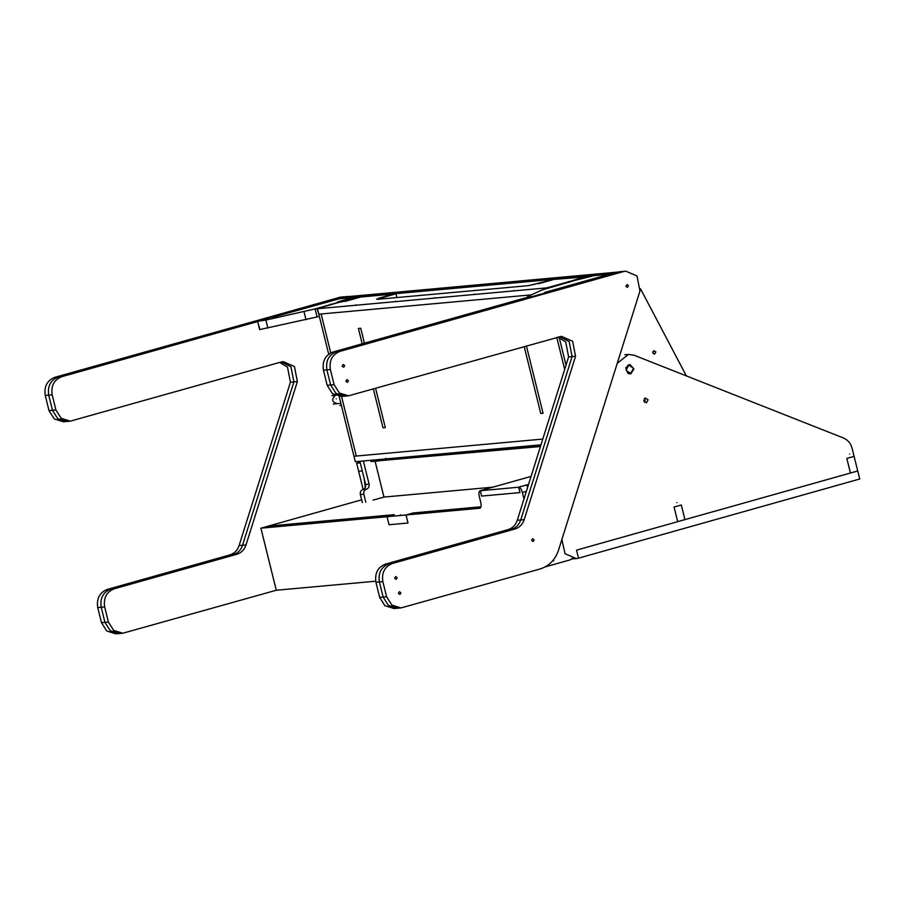 <?xml version="1.0" encoding="UTF-8"?>
<svg xmlns="http://www.w3.org/2000/svg" width="905" height="905" viewBox="0 0 905 905"><rect width="100%" height="100%" fill="white"/><g stroke="black" fill="none" stroke-linecap="round" stroke-linejoin="round"><path stroke-width="1.36" d="M347.52 382.351L345.925 381.333L346.83 379.602L348.414 380.632L347.52 382.351M399.999 594.449L398.415 593.42L399.32 591.689L400.904 592.718L399.999 594.449M343.776 367.226L342.192 366.208L343.085 364.477L344.681 365.507L343.776 367.226M533.203 541.507L531.62 540.477L532.513 538.758L534.108 539.787L533.203 541.507M396.254 579.313L394.671 578.295L395.576 576.564L397.159 577.594L396.254 579.313M627.482 287.371L625.898 286.342L627.007 284.577L628.387 285.641L627.482 287.371M557.819 337.135L565.682 341.819L568.611 356.909L517.275 520.273C515.612 525.081 512.535 528.192 508.033 529.617L385.417 564.132C377.758 567.277 374.602 573.306 375.926 582.254L379.67 597.379L384.93 605.728L394.082 608.545L397.544 608.228L388.403 605.422L383.132 597.062L379.387 581.938C378.064 573.001 381.231 566.96 388.879 563.815L511.506 529.301C515.997 527.887 519.085 524.764 520.737 519.956L572.084 356.593L569.143 341.502L559.663 336.626L569.143 341.502L572.084 356.593L575.546 356.276L524.199 519.64C522.547 524.448 519.47 527.57 514.968 528.995L392.34 563.51C384.693 566.643 381.525 572.684 382.849 581.621L386.593 596.746L391.865 605.106L401.017 607.922L540.002 569.007C549.007 566.157 555.161 559.923 558.487 550.308L639.948 291.082L637.018 275.991L625.785 271.149L623.568 271.557L339.861 351.411C332.203 354.556 329.035 360.586 330.359 369.534L334.103 384.659L339.375 393.008L348.527 395.824L561.383 336.343L572.616 341.196L575.546 356.276M347.282 395.734L345.065 396.141L335.913 393.324L330.642 384.976L326.897 369.851C325.574 360.903 328.741 354.873 336.389 351.728L620.106 271.873L625.785 271.149M568.611 356.909L572.084 356.593L520.737 519.956C519.085 524.764 515.997 527.887 511.506 529.301L388.879 563.815L392.34 563.51M122.831 633.217L115.897 633.851L106.756 631.034L101.484 622.685L97.74 607.56C96.416 598.612 99.573 592.571 107.231 589.438L110.693 589.121C103.046 592.266 99.878 598.296 101.202 607.244L104.946 622.369L110.218 630.717L119.358 633.534L110.218 630.717L104.946 622.369L101.202 607.244C99.878 598.296 103.046 592.266 110.693 589.121L233.32 554.607L110.693 589.121L114.154 588.804C106.507 591.949 103.34 597.99 104.663 606.927L108.408 622.052L113.679 630.412L122.831 633.217L276.274 590.241L375.699 581.202M70.341 421.13L63.407 421.764L54.266 418.947L48.994 410.599L45.25 395.462C43.926 386.526 47.094 380.485 54.741 377.351L340.676 297.078L344.138 296.772L58.203 377.034C50.556 380.168 47.388 386.209 48.712 395.157L52.456 410.282L57.728 418.63L66.88 421.447L57.728 418.63L52.456 410.282L48.712 395.157C47.388 386.209 50.556 380.168 58.203 377.034L341.92 297.179L347.599 296.455L273.491 317.101L270.018 317.417L273.48 317.101L338.119 298.91L353.188 297.541L337.395 301.987L356.672 297.213L315.076 308.922L317.055 316.954L259.645 329.59L257.654 321.558L61.676 376.718C54.017 379.862 50.861 385.892 52.185 394.84L55.918 409.965L61.189 418.314L70.341 421.13L280.98 362.057L283.197 361.649L294.43 366.491L297.36 381.582L246.013 544.946C244.361 549.754 241.284 552.876 236.782 554.29L114.154 588.804M281.478 361.932L290.969 366.808L293.899 381.899L242.551 545.263C240.9 550.07 237.811 553.181 233.32 554.607C237.811 553.181 240.9 550.07 242.551 545.263L293.899 381.899L290.969 366.808L281.478 361.932M107.231 589.438L229.847 554.923C234.35 553.498 237.427 550.387 239.09 545.568L290.426 382.215L287.496 367.125L279.634 362.43M349.862 296.455L347.599 296.455M259.927 329.556L257.654 321.558L254.192 321.875L265.889 320.076L315.076 308.922M276.274 590.241L260.911 528.181L268.185 526.133L394.286 514.662L387.023 516.71L389.014 524.742L407.997 523.011L406.006 514.99L387.023 516.71M616.633 272.19L345.382 296.863L338.074 298.922L609.325 274.249L616.633 272.19L544.742 292.428L609.37 274.238L594.302 275.606L575.037 280.369L541.846 290.053L528.339 296.207C527.072 296.795 527.264 297.021 528.916 296.885L532.378 296.569L548.192 292.111L544.731 292.428L548.204 292.111L622.323 271.466L616.633 272.19L623.568 271.557M578.442 558.181L859.75 478.994L854.082 456.369L846.763 458.428M854.003 456.38L846.831 458.405L850.451 473.032L684.949 519.617L681.329 504.979L674.067 507.026L677.687 521.665L684.927 519.617M850.451 473.032L857.759 470.962M527.887 486.505L525.896 485.171L518.622 487.218L519.956 492.603L481.618 496.087L480.284 490.702L487.207 488.757M523.882 498.632L522.366 492.501L526.359 491.37M480.125 508.169L479.786 508.271C481.121 507.796 481.46 505.884 480.793 502.558L479.277 496.415C478.609 493.089 478.937 491.177 480.284 490.702L481.618 496.087L519.956 492.603L518.622 487.218C520.149 487.433 521.393 489.198 522.366 492.501M487.376 488.689L480.114 490.736L518.622 487.218L528.543 484.424M413.302 512.931L406.04 514.979L479.955 508.237M387.046 516.71L260.911 528.181M406.04 514.979L407.997 523.011M400.451 514.798C399.806 514.855 399.806 514.855 400.451 514.798C399.806 514.855 399.806 514.855 400.451 514.798C399.806 514.855 399.806 514.855 400.451 514.798M361.661 499.82L268.151 526.144M406.006 514.99L413.28 512.943L481.008 506.777M492.818 487.173L383.958 497.071L373.052 500.148M850.429 473.032L857.691 470.985M360.133 462.251L356.649 463.236L358.64 471.256L362.283 470.928L358.64 471.256L363.131 489.447M360.292 462.896L356.649 463.236M383.958 497.071L375.168 461.55L377.147 469.582L375.168 461.55L377.656 460.849L540.455 446.516M384.512 459.31L540.907 445.09L384.512 459.31M365.292 487.535L364.104 478.293M263.547 319.51C264.192 319.454 264.192 319.454 263.547 319.51C264.192 319.454 264.192 319.454 263.547 319.51C264.192 319.454 264.192 319.454 263.547 319.51M330.925 304.08C331.569 304.023 331.569 304.023 330.925 304.08C331.569 304.023 331.569 304.023 330.925 304.08C331.569 304.023 331.569 304.023 330.925 304.08M319.329 316.32L317.055 316.954M534.346 284.634C534.991 284.577 534.991 284.577 534.346 284.634C534.991 284.577 534.991 284.577 534.346 284.634C534.991 284.577 534.991 284.577 534.346 284.634M395.474 301.184C396.119 301.127 396.119 301.127 395.474 301.184C396.119 301.127 396.119 301.127 395.474 301.184C396.119 301.127 396.119 301.127 395.474 301.184M341.309 302.191C341.954 302.134 341.954 302.134 341.309 302.191C341.954 302.134 341.954 302.134 341.309 302.191C341.954 302.134 341.954 302.134 341.309 302.191M356.027 304.77C356.672 304.714 356.672 304.714 356.027 304.77C356.672 304.714 356.672 304.714 356.027 304.77C356.672 304.714 356.672 304.714 356.027 304.77M513.791 290.415C514.436 290.358 514.436 290.358 513.791 290.415C514.436 290.358 514.436 290.358 513.791 290.415C514.436 290.358 514.436 290.358 513.791 290.415M547.876 287.315C548.521 287.258 548.521 287.258 547.876 287.315C548.521 287.258 548.521 287.258 547.876 287.315C548.521 287.258 548.521 287.258 547.876 287.315M434.909 297.598C435.554 297.541 435.554 297.541 434.909 297.598C435.554 297.541 435.554 297.541 434.909 297.598C435.554 297.541 435.554 297.541 434.909 297.598M320.755 307.983C321.399 307.915 321.399 307.915 320.755 307.983C321.399 307.915 321.399 307.915 320.755 307.983C321.399 307.915 321.399 307.915 320.755 307.983M376.582 298.989C377.227 298.922 377.227 298.922 376.582 298.989C377.227 298.922 377.227 298.922 376.582 298.989C377.227 298.922 377.227 298.922 376.582 298.989M474.344 294.012C474.989 293.944 474.989 293.944 474.344 294.012C474.989 293.944 474.989 293.944 474.344 294.012C474.989 293.944 474.989 293.944 474.344 294.012M568.431 281.534C569.075 281.478 569.075 281.478 568.431 281.534C569.075 281.478 569.075 281.478 568.431 281.534C569.075 281.478 569.075 281.478 568.431 281.534M588.329 276.625L553.724 279.453L528.565 285.641L377.34 299.317M377.871 299.351L380.485 298.164L380.711 299.091L380.485 298.164L378.154 298.379L393.63 294.023L360.688 297.021L345.212 301.376L358.369 297.225L351.932 298.639L316.988 308.707L318.798 314.193L531.269 294.872L318.798 314.193L328.696 354.16M587.809 276.353L546.892 287.869L317.451 308.741L318.798 314.193M572.322 280.72L585.478 276.568L572.322 280.72M362.339 502.558L360.348 494.526C359.975 492.037 360.857 490.363 362.984 489.492L366.457 489.175C364.319 490.046 363.448 491.72 363.81 494.209L365.801 502.241M359.896 461.29L365.631 484.447C365.993 486.935 365.111 488.61 362.984 489.492M363.358 460.973L369.093 484.13C369.455 486.619 368.584 488.304 366.457 489.175M375.168 461.55L377.656 460.849M538.86 294.464C538.215 294.532 538.215 294.532 538.86 294.464C538.215 294.532 538.215 294.532 538.86 294.464C538.215 294.532 538.215 294.532 538.86 294.464M569.166 282.405C568.521 282.462 568.521 282.462 569.166 282.405C568.521 282.462 568.521 282.462 569.166 282.405C568.521 282.462 568.521 282.462 569.166 282.405M528.339 296.207C527.072 296.795 527.264 297.021 528.916 296.885L332.927 352.045C325.28 355.179 322.112 361.219 323.436 370.168L327.18 385.292L332.452 393.641L341.592 396.458L345.065 396.141L335.913 393.324L330.642 384.976L326.897 369.851C325.574 360.903 328.741 354.873 336.389 351.728L532.378 296.569L528.916 296.885M575.037 280.369L594.325 275.595L575.037 280.369M677.653 521.642L684.927 519.594L681.307 504.99M373.856 461.143L375.948 461.143L375.699 459.853M375.62 459.853L375.948 461.143M375.948 460.86L377.917 460.385M376.299 459.797L376.491 460.532L378.765 460.102L378.663 460.95L377.702 461.041L378.505 460.125M377.068 460.487L376.887 459.74L377.181 460.521M385.756 458.247L385.632 458.993L378.686 460.95L385.632 458.993L385.756 458.247M382.17 459.265L378.788 460.215L378.663 460.95M370.88 460.283L371.186 461.55L374.693 460.905L374.466 459.966M371.797 460.204L372.102 461.46M339.16 396.435L353.968 456.312L356.298 456.097L341.536 396.469L356.287 456.041L542.796 439.072L353.957 456.256L355.303 461.708L540.986 444.819M330.755 352.882L321.128 313.99L330.755 352.882M360.688 297.021L342.882 301.58L360.688 297.021M566.021 365.168L559.166 337.452M556.779 337.429L564.686 369.398L556.779 337.429M382.985 427.816L373.392 389.048L382.985 427.816L385.315 427.601L382.985 427.816M362.192 343.81L358.403 328.47L360.722 328.255L364.421 343.187L360.722 328.255L358.403 328.47L362.192 343.81M375.609 388.415L385.315 427.601L375.609 388.415M540.749 413.472L524.199 346.592L540.749 413.472L543.068 413.257L540.749 413.472M526.416 345.97L543.068 413.257L526.416 345.97M380.485 298.164L395.96 293.808L380.485 298.164M396.899 297.621L395.96 293.808M538.249 283.819L553.724 279.453L538.249 283.819M485.374 489.537C486.019 489.481 486.019 489.481 485.374 489.537C486.019 489.481 486.019 489.481 485.374 489.537C486.019 489.481 486.019 489.481 485.374 489.537M520.262 486.37C520.907 486.313 520.907 486.313 520.262 486.37C520.907 486.313 520.907 486.313 520.262 486.37C520.907 486.313 520.907 486.313 520.262 486.37M480.284 490.702L531.054 476.415M336.23 398.822C336.603 400.315 336.603 400.315 336.23 398.822C336.603 400.315 336.603 400.315 336.23 398.822C336.603 400.315 336.603 400.315 336.23 398.822M331.897 395.7L335.382 395.383C331.253 399.49 331.931 402.239 337.418 403.63L340.891 403.472M333.3 404.071L337.418 403.63M628.737 365.145L626.022 370.315L630.774 373.392L633.489 368.222L628.737 365.145M644.269 398.63L645.152 400.033L644.609 402.397M648.071 399.772L645.299 397.974L643.715 400.994L646.487 402.793L648.071 399.772M849.637 454.05C849.263 452.557 849.263 452.557 849.637 454.05C849.263 452.557 849.263 452.557 849.637 454.05C849.263 452.557 849.263 452.557 849.637 454.05M676.872 502.682C676.499 501.189 676.499 501.189 676.872 502.682C676.499 501.189 676.499 501.189 676.872 502.682C676.499 501.189 676.499 501.189 676.872 502.682M617.233 363.346L628.409 354.421L634.145 355.258L843.426 437.986C847.838 439.898 850.734 443.337 852.103 448.326L854.094 456.358M571.836 558.939L576.281 558.577L565.048 553.724L561.881 539.493M677.687 521.665L576.519 550.138L578.51 558.17L576.281 558.577M630.864 373.742L633.941 368.991L630.219 364.692L629.348 364.67L625.751 367.837L627.81 373.313L630.185 373.867M652.833 351.717L652.969 353.301M653.908 350.665L652.777 352.814L654.496 354.149L655.887 351.943L653.908 350.665M553.803 560.908C553.43 559.414 553.43 559.414 553.803 560.908C553.43 559.414 553.43 559.414 553.803 560.908C553.43 559.414 553.43 559.414 553.803 560.908M545.229 566.881L570.048 559.89L572.469 558.328M640.491 288.752L686.363 375.903M401.017 607.922L397.544 608.228L388.403 605.422L383.132 597.062L379.387 581.938C378.064 573.001 381.231 566.96 388.879 563.815L385.417 564.132M379.67 597.379L386.593 596.746M375.926 582.254L382.849 581.621M327.18 385.292L334.103 384.659M323.436 370.168L330.359 369.534M332.927 352.045L339.861 351.411M517.275 520.273L524.199 519.64M508.033 529.617L514.968 528.995M101.484 622.685L108.408 622.052M97.74 607.56L104.663 606.927M48.994 410.599L55.918 409.965M45.25 395.462L52.185 394.84M54.741 377.351L61.676 376.718M290.426 382.215L297.36 381.582M239.09 545.568L246.013 544.946M229.847 554.923L236.782 554.29M338.447 297.496L345.382 296.863M265.889 320.076L267.88 328.108M304.012 311.693L305.992 319.725M360.348 494.526L363.81 494.209M369.093 484.13L365.631 484.447M376.944 459.74L377.136 460.498M377.012 459.729L377.204 460.487M377.928 459.65L378.086 460.294M372.374 460.147L372.69 461.414M373.245 460.068L373.618 461.493M341.389 405.44L339.941 405.576M336.14 395.168L332.655 395.485M345.065 396.141L348.527 395.824M371.107 461.55L370.801 460.294M627.776 365.168L629.371 365.032M628.545 373.652L630.14 373.516M624.925 354.737L628.409 354.421"/></g></svg>
